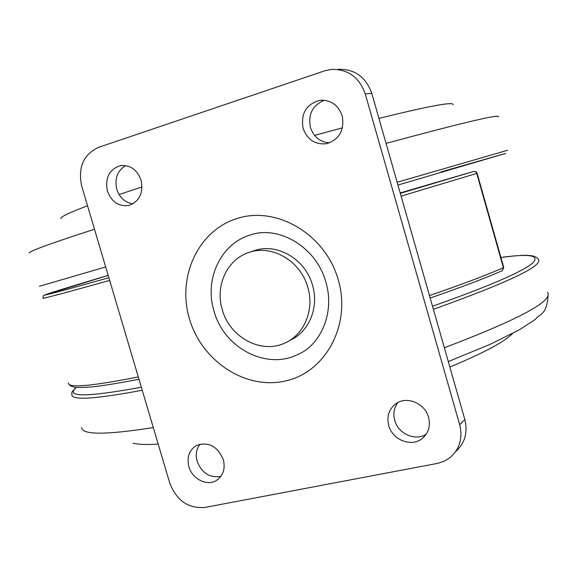 <?xml version="1.0" encoding="UTF-8"?>
<svg xmlns="http://www.w3.org/2000/svg" width="577" height="577" viewBox="0 0 577 577"><rect width="100%" height="100%" fill="white"/><g stroke="black" fill="none" stroke-linecap="round" stroke-linejoin="round"><path stroke-width="0.87" d="M468.769 172.855L400.193 192.956L468.798 172.848M222.296 309.748C214.868 285.961 227.136 259.095 249.192 252.38C271.991 244.251 300.776 261.085 307.793 287.346C314.609 309.698 304.317 334.458 285.29 342.825C261.518 354.566 229.675 337.422 222.296 309.748M253.512 250.923L254.385 250.627C277.018 242.556 305.572 259.224 312.518 285.24C319.261 307.375 309.041 331.926 290.152 340.235M158.199 444.088C146.746 444.802 138.386 444.514 133.136 443.215M512.426 333.6C504.5 341.851 483.634 352.994 449.844 367.03M453.032 104.754C454.243 101.364 429.54 105.916 378.93 118.393M342.442 127.849L314.566 135.393M142.043 186.919L119.093 194.557M87.524 205.758C68.699 212.906 59.842 217.204 60.953 218.669M250.67 234.882C220.789 243.343 204.063 279.347 214.009 311.082C223.818 347.953 266.646 370.643 298.309 354.235C318.958 345.839 335.461 314.472 325.911 282.24C316.347 246.718 278.417 225.196 250.67 234.882M125.671 165.592C117.369 170.684 114.405 178.589 116.792 189.314C119.691 197.752 125.065 202.592 132.898 203.854M107.401 191.03C111.527 201.892 118.638 206.703 128.743 205.462C139.425 201.561 143.543 193.151 141.091 180.248C137.11 169.652 130.214 164.784 120.405 165.642C109.233 169.342 104.899 177.803 107.401 191.03M397.914 402.501C394.019 407.715 392.951 413.673 394.718 420.388C398.116 433.76 415.31 441.441 426.187 434.243M388.71 425.537C392.273 439.681 410.918 447.319 421.744 438.859C428.415 433.478 430.687 426.302 428.56 417.33C425.047 403.482 407.203 395.851 396.392 403.373C389.049 408.718 386.489 416.104 388.71 425.537M200.06 444.11C196.331 448.971 195.358 454.719 197.139 461.355C201.871 473.118 209.783 478.131 220.883 476.386M188.91 466.685C192.184 479.004 206.97 486.49 216.411 480.446C223.205 475.773 225.506 468.82 223.321 459.602C217.399 446.086 208.412 441.391 196.368 445.502C189.148 450.118 186.66 457.179 188.91 466.685M324.526 100.261C312.647 105.036 307.945 114.087 310.412 127.423C313.693 136.929 320.055 142.079 329.496 142.872M303.12 128.368C307.411 139.843 315.273 144.942 326.712 143.666C339.456 139.389 344.613 130.121 342.19 115.862C338.144 104.848 330.657 99.67 319.737 100.333C306.192 104.213 300.653 113.561 303.12 128.368M169.775 483.108C176.569 500.591 188.282 508.705 204.907 507.45L438.123 463.266L444.86 460.886L449.981 457.633C459.696 449.187 462.934 438.231 459.696 424.766L365.241 93.871C359.204 77.138 347.873 68.988 331.263 69.42L324.562 70.87L98.487 147.373C83.384 154.521 77.787 167.438 81.703 186.119L169.775 483.108M455.693 451.539C464.918 443.179 467.961 432.498 464.817 419.515L371.804 93.402C365.854 76.914 354.675 68.887 338.266 69.312M68.346 382.991C68.028 388.242 91.339 386.215 138.278 376.911M109.666 280.429C63.614 293.289 41.371 299.182 42.95 298.107C43.116 296.116 43.499 295.179 44.09 295.294L108.166 275.359C35.651 296.982 13.35 304.634 108.858 277.703M429.461 295.568C460.749 284.807 485.387 275.532 503.389 267.75L476.761 173.41L401.109 196.144M400.308 193.345L473.739 171.427L475.571 171.737L476.761 173.41L477.035 172.999L476.097 171.816L473.753 171.419M477.136 173.288L503.735 267.519L502.113 270.779C484.485 278.453 460.504 287.534 430.168 298.035M433.385 309.322C508.777 282.261 543.729 265.571 538.24 259.261C538.37 258.323 536.588 257.219 532.896 255.964C528.02 255.416 526.303 254.291 500.901 257.472C529.773 253.462 540.296 255.366 532.492 263.22C521.976 272.005 488.647 286.343 432.512 306.25M547.508 292.265C553.617 300.797 519.228 319.29 444.348 347.758M153.302 427.564C105.894 435.015 82.021 435.015 81.682 427.579M142.238 390.254C95.176 399.075 71.714 400.568 71.858 394.74C72.45 392.1 69.795 393.983 76.041 387.398M141.336 387.21C86.341 397.315 64.674 397.387 76.33 387.427M105.678 266.978L39.416 286.279M94.484 229.235C48.901 243.999 27.234 251.954 29.492 253.101M498.247 116.907C501.074 113.619 463.677 122.447 386.056 143.385M507.616 150.258L397.149 182.282M441.059 171.896L505.733 153.41L397.942 185.051M189.436 318.785C176.742 276.715 198.43 229.754 238.034 218.207C277.429 206.003 325.594 234.688 338.259 279.809C351.523 324.779 325.579 372.338 285.449 380.979C245.485 390.29 201.575 361 189.436 318.785M459.696 424.766L464.817 419.515M365.241 93.871L371.804 93.402M138.97 379.248C121.358 382.674 106.63 385.133 94.772 386.626C84.35 387.528 77.549 387.708 74.375 387.181L70.762 386.042L68.613 383.828M502.286 270.7L503.743 267.54M249.192 252.38L254.385 250.627M548.136 294.587C546.996 315.172 540.007 313.354 535.333 319.42L519.415 329.799L489.902 344.455L448.286 361.57M421.744 438.859L425.372 435.361M216.411 480.446L218.272 479.141M319.737 100.333L322.146 100.146M120.405 165.642L121.386 165.498"/></g></svg>
